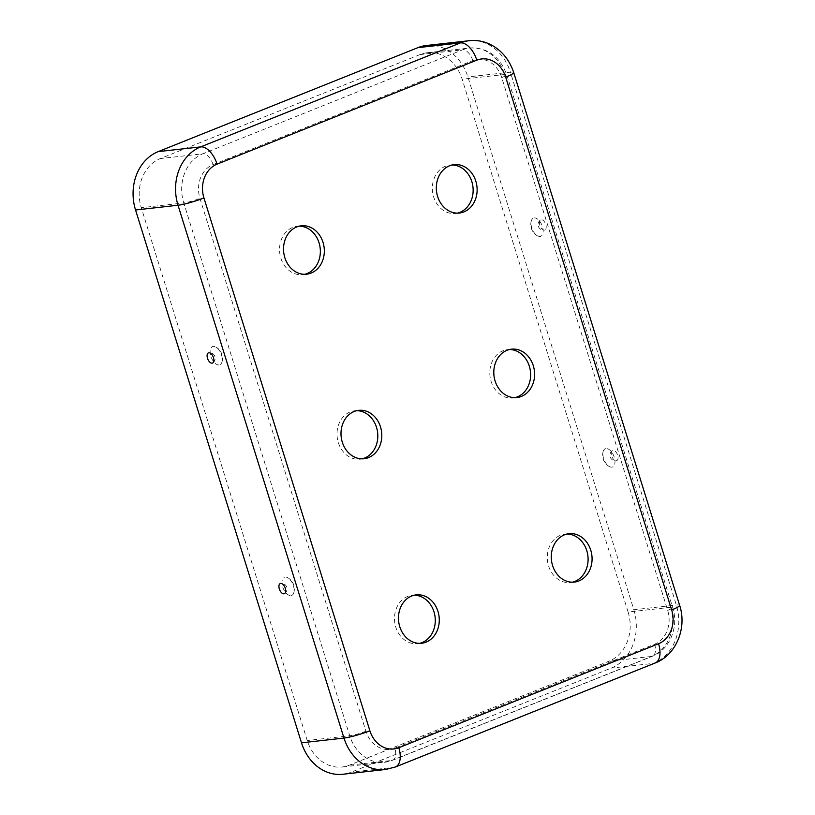 <?xml version="1.0" encoding="UTF-8"?>
<svg xmlns="http://www.w3.org/2000/svg" width="815" height="815" viewBox="0 0 815 815"><rect width="100%" height="100%" fill="white"/><g stroke="black" fill="none" stroke-linecap="round" stroke-linejoin="round"><path stroke-width="0.61" stroke-dasharray="4.08 3.06" d="M419.562 643.361A24.348 20.355 -96.4 0 1 417.586 643.697A24.348 20.355 -96.4 0 1 395.102 624.494A24.348 20.355 -96.4 0 1 407.704 596.437A24.348 20.355 -96.4 0 1 412.196 595.307A24.348 20.355 -96.4 0 1 414.203 595.205M290.945 595.602A9.79 5.236 -111.8 0 0 293.746 592.902A9.79 5.236 -111.8 0 0 287.634 577.631A9.79 5.236 -111.8 0 0 285.169 577.051A9.79 5.236 -111.8 0 0 282.713 586.922A9.79 5.236 -111.8 0 0 290.945 595.602M356.726 410.679A24.348 20.355 83.6 0 0 354.719 410.78A24.348 20.355 83.6 0 0 350.236 411.911A24.348 20.355 83.6 0 0 337.624 439.968A24.348 20.355 83.6 0 0 360.118 459.171A24.348 20.355 83.6 0 0 362.094 458.835M299.248 226.152A24.348 20.355 83.6 0 0 297.251 226.254A24.348 20.355 83.6 0 0 292.758 227.385A24.348 20.355 83.6 0 0 280.156 255.431A24.348 20.355 83.6 0 0 302.64 274.645A24.348 20.355 83.6 0 0 304.616 274.309M219.103 364.937A9.79 5.236 68.2 0 1 210.871 356.257A9.79 5.236 68.2 0 1 213.326 346.395A9.79 5.236 68.2 0 1 215.792 346.976A9.79 5.236 68.2 0 1 221.904 362.247A9.79 5.236 68.2 0 1 219.103 364.937M566.995 534.029A24.348 20.355 83.6 0 0 564.989 534.131A24.348 20.355 83.6 0 0 560.506 535.261A24.348 20.355 83.6 0 0 547.904 563.318A24.348 20.355 83.6 0 0 570.388 582.521A24.348 20.355 83.6 0 0 572.364 582.185M606.044 448.586A9.79 5.236 -111.8 0 0 603.243 451.276A9.79 5.236 -111.8 0 0 609.355 466.547A9.79 5.236 -111.8 0 0 611.82 467.127A9.79 5.236 -111.8 0 0 614.276 457.256A9.79 5.236 -111.8 0 0 606.044 448.586M616.283 460.75A5.481 2.924 -111.8 0 0 616.344 460.74A5.481 2.924 -111.8 0 0 617.638 455.167A5.481 2.924 -111.8 0 0 613.043 450.369A5.481 2.924 -111.8 0 0 612.309 450.654A5.481 2.924 -111.8 0 0 611.922 456.594A5.481 2.924 -111.8 0 0 616.283 460.75M514.897 397.659A24.348 20.355 -96.4 0 1 512.91 397.995A24.348 20.355 -96.4 0 1 490.426 378.792A24.348 20.355 -96.4 0 1 503.028 350.735A24.348 20.355 -96.4 0 1 507.521 349.604A24.348 20.355 -96.4 0 1 509.528 349.503M457.419 213.133A24.348 20.355 -96.4 0 1 455.442 213.469A24.348 20.355 -96.4 0 1 432.948 194.255A24.348 20.355 -96.4 0 1 445.561 166.209A24.348 20.355 -96.4 0 1 450.043 165.078A24.348 20.355 -96.4 0 1 452.05 164.976M534.202 217.921A9.79 5.236 68.2 0 1 542.433 226.601A9.79 5.236 68.2 0 1 539.978 236.472A9.79 5.236 68.2 0 1 537.513 235.892A9.79 5.236 68.2 0 1 531.4 220.61A9.79 5.236 68.2 0 1 534.202 217.921M544.44 230.095A5.481 2.924 68.2 0 1 540.08 225.938A5.481 2.924 68.2 0 1 540.467 219.989A5.481 2.924 68.2 0 1 541.201 219.714A5.481 2.924 68.2 0 1 545.795 224.512A5.481 2.924 68.2 0 1 544.502 230.085A5.481 2.924 68.2 0 1 544.44 230.095M679.639 605.341A19.479 2.404 -17.3 0 0 676.328 605.015L633.836 609.752L467.881 76.926A46.261 38.672 83.6 0 0 426.469 45.487M628.11 612.045L462.156 79.218A38.957 32.559 83.6 0 0 427.274 52.741A38.957 32.559 83.6 0 0 420.102 54.554L160.341 158.548A38.957 32.559 -96.4 0 0 141.27 207.693L307.235 740.509A38.957 32.559 83.6 0 0 342.106 766.986A38.957 32.559 83.6 0 0 349.289 765.183L609.039 661.189A38.957 32.559 -96.4 0 0 628.11 612.045L670.592 607.307L504.638 74.491A38.957 32.559 83.6 0 0 469.766 48.014A38.957 32.559 83.6 0 0 462.584 49.817L420.102 54.554M633.836 609.752A46.261 38.672 -96.4 0 1 611.199 668.106L351.438 772.1A46.261 38.672 83.6 0 1 342.911 774.25M394.817 748.17A26.783 22.392 83.6 0 1 365.904 731.218L199.95 198.391A26.783 22.392 -96.4 0 1 213.061 164.61L472.812 60.605A26.783 22.392 83.6 0 1 501.724 77.568L667.689 610.394A26.783 22.392 -96.4 0 1 654.577 644.176L394.817 748.17A12.174 6.51 68.2 0 1 392.708 760.212A12.174 6.51 68.2 0 1 391.771 760.446L349.289 765.183M472.812 60.605A12.174 6.51 -111.8 0 0 462.584 49.817L202.823 153.811L160.341 158.548M213.061 164.61A12.174 6.51 -111.8 0 0 202.823 153.811A38.957 32.559 -96.4 0 0 183.762 202.955L141.27 207.693M501.724 77.568A12.174 1.508 -17.3 0 0 506.716 74.695A12.174 1.508 -17.3 0 0 504.638 74.491L462.156 79.218M667.689 610.394A12.174 1.508 -17.3 0 0 672.67 607.511A12.174 1.508 -17.3 0 0 670.592 607.307A38.957 32.559 -96.4 0 1 651.531 656.452L391.771 760.446A38.957 32.559 83.6 0 1 384.588 762.259A38.957 32.559 83.6 0 1 349.716 735.782L183.762 202.955A12.174 1.508 162.7 0 0 199.95 198.391M513.684 72.515A19.479 2.404 -17.3 0 0 510.373 72.189A46.261 38.672 83.6 0 0 468.951 40.75M655.178 662.992A19.479 10.412 68.2 0 1 653.681 663.369A46.261 38.672 -96.4 0 0 676.328 605.015L510.373 72.189L467.881 76.926M654.577 644.176A12.174 6.51 68.2 0 1 652.458 656.218A12.174 6.51 68.2 0 1 651.531 656.452L609.039 661.189M395.418 766.997A19.479 10.412 68.2 0 1 393.93 767.363L653.681 663.369L611.199 668.106M385.403 769.513A46.261 38.672 83.6 0 0 393.93 767.363L351.438 772.1M365.904 731.218A12.174 1.508 162.7 0 1 349.716 735.782L307.235 740.509M412.196 595.307L416.18 594.869M293.746 592.902A12.887 12.887 0 0 0 287.634 577.631M284.68 593.524A5.583 5.583 0 0 0 280.645 583.438M360.118 459.171L364.101 458.733M302.64 274.645L306.623 274.207M212.847 362.869A5.583 5.583 0 0 0 208.803 352.783M564.989 534.131L568.972 533.693M603.243 451.276A12.887 12.887 0 0 0 609.355 466.547M612.309 450.654A5.583 5.583 0 0 0 616.344 460.74M512.91 397.995L516.893 397.557M455.442 213.469L459.426 213.031M540.467 219.989A5.583 5.583 0 0 0 544.502 230.085M427.274 52.741L469.766 48.014C487.513 47.402 499.829 56.296 506.716 74.695L672.67 607.511C679.109 626.704 669.757 649.81 652.458 656.218L392.708 760.212L384.588 762.259L342.106 766.986M531.4 220.61A12.887 12.887 0 0 0 537.513 235.892M450.043 165.078L454.026 164.64M507.521 349.604L511.504 349.166M570.388 582.521L574.371 582.083M221.904 362.247A12.887 12.887 0 0 0 215.792 346.976M297.251 226.254L301.234 225.816M354.719 410.78L358.702 410.342M417.586 643.697L421.569 643.259"/><path stroke-width="1.22" d="M426.062 642.128A24.348 20.355 83.6 0 0 438.664 614.082A24.348 20.355 83.6 0 0 416.18 594.869A24.348 20.355 83.6 0 0 411.687 595.999A24.348 20.355 83.6 0 0 399.085 624.045A24.348 20.355 83.6 0 0 421.569 643.259A24.348 20.355 83.6 0 0 426.062 642.128M414.203 595.205A24.348 20.355 -96.4 0 1 434.904 615.702A24.348 20.355 -96.4 0 1 422.078 642.577A24.348 20.355 -96.4 0 1 419.562 643.361M280.706 583.428A5.481 2.924 -111.8 0 0 280.645 583.438A5.481 2.924 -111.8 0 0 279.351 589.011A5.481 2.924 -111.8 0 0 283.946 593.809A5.481 2.924 -111.8 0 0 284.68 593.524A5.481 2.924 -111.8 0 0 285.067 587.584A5.481 2.924 -111.8 0 0 280.706 583.428M368.584 457.602A24.348 20.355 -96.4 0 1 364.101 458.733A24.348 20.355 -96.4 0 1 341.607 439.519A24.348 20.355 -96.4 0 1 354.219 411.473A24.348 20.355 -96.4 0 1 358.702 410.342A24.348 20.355 -96.4 0 1 381.196 429.556A24.348 20.355 -96.4 0 1 368.584 457.602M362.094 458.835A24.348 20.355 83.6 0 0 364.6 458.05A24.348 20.355 83.6 0 0 377.427 431.176A24.348 20.355 83.6 0 0 356.726 410.679M311.116 273.076A24.348 20.355 -96.4 0 1 306.623 274.207A24.348 20.355 -96.4 0 1 284.14 254.993A24.348 20.355 -96.4 0 1 296.741 226.947A24.348 20.355 -96.4 0 1 301.234 225.816A24.348 20.355 -96.4 0 1 323.718 245.03A24.348 20.355 -96.4 0 1 311.116 273.076M304.616 274.309A24.348 20.355 83.6 0 0 307.133 273.514A24.348 20.355 83.6 0 0 319.959 246.65A24.348 20.355 83.6 0 0 299.248 226.152M208.864 352.773A5.481 2.924 68.2 0 1 213.224 356.929A5.481 2.924 68.2 0 1 212.847 362.869A5.481 2.924 68.2 0 1 212.104 363.154A5.481 2.924 68.2 0 1 207.509 358.345A5.481 2.924 68.2 0 1 208.803 352.783A5.481 2.924 68.2 0 1 208.864 352.773M564.489 534.823A24.348 20.355 -96.4 0 1 568.972 533.693A24.348 20.355 -96.4 0 1 591.466 552.906A24.348 20.355 -96.4 0 1 578.854 580.952A24.348 20.355 -96.4 0 1 574.371 582.083A24.348 20.355 -96.4 0 1 551.887 562.87A24.348 20.355 -96.4 0 1 564.489 534.823M572.364 582.185A24.348 20.355 83.6 0 0 574.87 581.401A24.348 20.355 83.6 0 0 587.707 554.526A24.348 20.355 83.6 0 0 566.995 534.029M507.012 350.297A24.348 20.355 83.6 0 0 494.41 378.343A24.348 20.355 83.6 0 0 516.893 397.557A24.348 20.355 83.6 0 0 521.386 396.426A24.348 20.355 83.6 0 0 533.988 368.38A24.348 20.355 83.6 0 0 511.504 349.166A24.348 20.355 83.6 0 0 507.012 350.297M509.528 349.503A24.348 20.355 -96.4 0 1 530.229 370A24.348 20.355 -96.4 0 1 517.403 396.874A24.348 20.355 -96.4 0 1 514.897 397.659M449.544 165.771A24.348 20.355 83.6 0 0 436.932 193.817A24.348 20.355 83.6 0 0 459.426 213.031A24.348 20.355 83.6 0 0 463.908 211.9A24.348 20.355 83.6 0 0 476.52 183.854A24.348 20.355 83.6 0 0 454.026 164.64A24.348 20.355 83.6 0 0 449.544 165.771M452.05 164.976A24.348 20.355 -96.4 0 1 472.751 185.474A24.348 20.355 -96.4 0 1 459.925 212.338A24.348 20.355 -96.4 0 1 457.419 213.133M398.8 747.732L658.561 643.728A26.783 22.392 -96.4 0 0 671.672 609.946L505.707 77.13A26.783 22.392 83.6 0 0 476.795 60.167A19.479 10.412 -111.8 0 0 460.434 42.9A46.261 38.672 83.6 0 1 468.951 40.75L426.469 45.487A46.261 38.672 83.6 0 0 417.942 47.637L158.181 151.631A46.261 38.672 -96.4 0 0 135.545 209.985L301.499 742.811A46.261 38.672 83.6 0 0 342.911 774.25L385.403 769.513L395.418 766.997A19.479 10.412 68.2 0 0 398.8 747.732A26.783 22.392 83.6 0 1 369.888 730.77L203.933 197.953A26.783 22.392 -96.4 0 1 217.045 164.161A19.479 10.412 -111.8 0 0 200.673 146.894L158.181 151.631M476.795 60.167L217.045 164.161M417.942 47.637L460.434 42.9L200.673 146.894A46.261 38.672 -96.4 0 0 178.027 205.248L135.545 209.985M505.707 77.13A19.479 2.404 -17.3 0 0 513.684 72.515C506.186 49.695 486.545 38.478 468.951 40.75M671.672 609.946A19.479 2.404 -17.3 0 0 679.639 605.341L513.684 72.515M658.561 643.728A19.479 10.412 68.2 0 1 655.178 662.992L395.418 766.997M203.933 197.953A19.479 2.404 162.7 0 1 178.027 205.248L343.991 738.074L301.499 742.811M369.888 730.77A19.479 2.404 162.7 0 1 343.991 738.074A46.261 38.672 83.6 0 0 385.403 769.513M679.639 605.341C687.167 627.795 676.256 655.066 655.178 662.992"/></g></svg>
